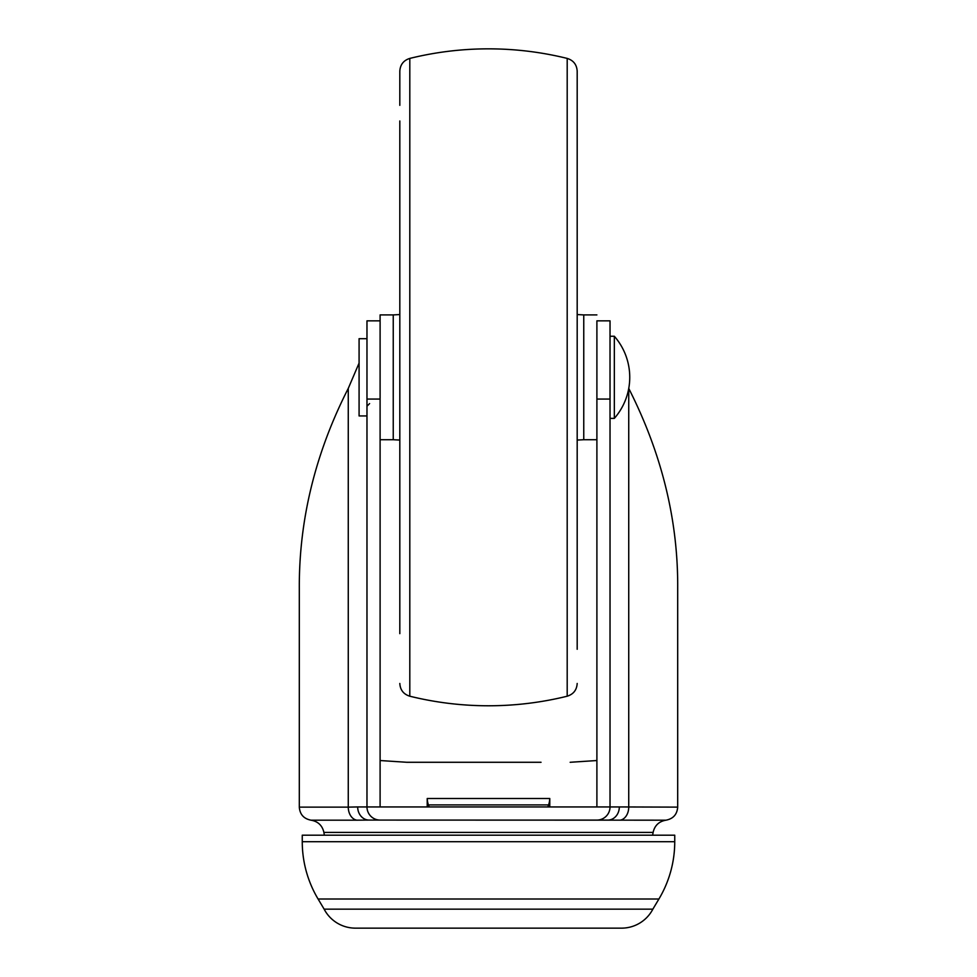 <?xml version="1.0" encoding="UTF-8"?>
<svg xmlns="http://www.w3.org/2000/svg" width="977" height="977" viewBox="0 0 977 977"><rect width="100%" height="100%" fill="white"/><g stroke="black" fill="none" stroke-linecap="round" stroke-linejoin="round"><path stroke-width="1.47" d="M380.102 760.533L406.835 762.28L541.05 762.28M677.696 589.534L677.696 588.191C678.123 520.24 661.808 453.646 628.736 388.406M549.782 806.941L549.782 798.514L427.218 798.514L427.218 806.941M596.898 760.533L570.165 762.28M366.973 399.068L380.102 399.068L380.102 320.847L366.973 320.847L366.973 806.941L357.68 806.941A13.141 11.455 90 0 0 369.123 820.082L666.021 820.179C658.999 821.388 654.688 825.467 653.1 832.416L323.9 832.416L324.364 835.188M427.218 798.514A11.174 3.823 -90 0 0 428.427 804.914L429.196 806.941M674.741 835.188L302.259 835.188L302.259 841.698A111.683 111.683 0 0 0 318.087 899.011L658.913 899.011A111.683 111.683 0 0 0 674.741 841.698L674.741 835.188M318.087 899.011L324.144 909.16L652.856 909.16L658.913 899.011M324.144 909.16A35.319 35.319 0 0 0 355.469 928.15L621.531 928.15A35.319 35.319 0 0 0 652.856 909.16M348.264 388.406C315.339 453.072 299.023 519.666 299.304 588.191L299.304 807.124L348.264 807.124L348.264 388.406L359.084 363.078M357.68 806.941L348.264 807.124A13.141 9.733 -90 0 0 356.923 820.179L369.123 820.082M366.949 338.689L366.973 337.786M380.102 399.068L380.102 806.941L366.973 806.941A13.141 13.141 0 0 0 380.102 820.082L607.877 820.082A13.141 11.455 -90 0 0 619.32 806.941L677.696 807.124L677.696 588.191M549.782 798.514A11.174 3.823 -90 0 1 548.573 804.914L547.804 806.941M610.027 399.068L610.027 320.847L596.898 320.847L596.898 806.941L610.027 806.941L610.027 399.068L596.898 399.068M380.102 806.941L596.898 806.941M619.32 806.941L610.027 806.941A13.141 13.141 0 0 1 596.898 820.082M409.803 58.412L409.803 696.21A328.467 328.467 0 0 0 567.197 696.21L567.197 58.412A328.467 328.467 0 0 0 409.803 58.412C403.562 60.379 400.228 64.629 399.813 71.174L399.813 105.345M577.187 649.278L577.187 71.174C576.772 64.629 573.438 60.379 567.197 58.412M610.027 418.376L614.338 418.376L614.338 336.259L610.027 336.259M366.973 338.689L359.084 338.689L359.084 415.946L366.973 415.946M393.243 439.723L380.102 439.723L380.102 314.912L393.243 314.912L393.243 439.723L399.813 440.065M399.813 120.977L399.813 633.658M596.898 314.912L583.757 314.912L583.757 439.723L596.898 439.723M628.736 388.48L628.736 807.124A13.141 9.733 90 0 1 620.077 820.179M548.573 804.914L428.427 804.914M302.259 841.698L674.741 841.698M299.304 807.124C299.89 814.427 303.786 818.775 310.979 820.179L356.923 820.179M666.021 820.179C673.214 818.775 677.11 814.427 677.696 807.124M310.979 820.179C318.001 821.388 322.312 825.467 323.9 832.416M652.636 835.188L653.1 832.416M409.803 696.21C403.562 694.244 400.228 689.994 399.813 683.46M567.197 696.21C573.438 694.244 576.772 689.994 577.187 683.46M369.599 403.586L366.973 406.224M614.338 418.376A62.406 62.406 0 0 0 614.325 336.247M393.243 314.912L399.813 314.557M583.757 314.912L577.187 314.557M583.757 439.723L577.187 440.065"/></g></svg>
